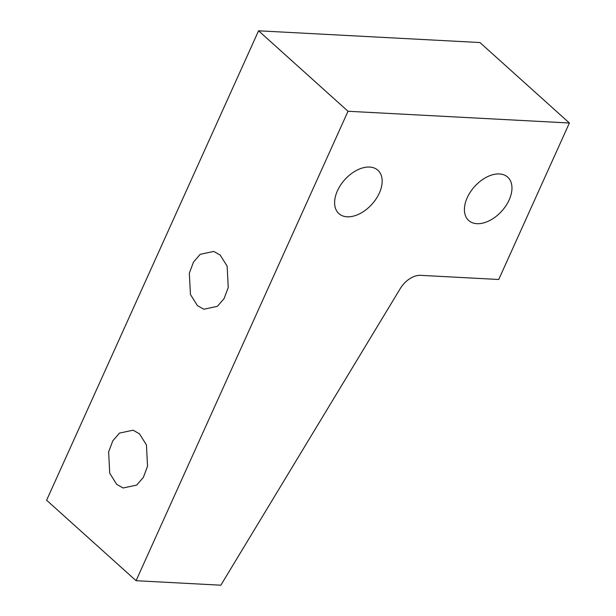 <?xml version="1.0" encoding="UTF-8"?>
<svg xmlns="http://www.w3.org/2000/svg" width="616" height="616" viewBox="0 0 616 616"><rect width="100%" height="100%" fill="white"/><g stroke="black" fill="none" stroke-linecap="round" stroke-linejoin="round"><path stroke-width="0.92" d="M116.678 484.345L123.069 487.988L136.683 485.092L143.359 477.362L147.54 466.258L146.431 444.921L139.486 433.833L133.095 430.191L119.481 433.087L112.805 440.817L108.624 451.921L109.733 473.257L116.678 484.345M197.39 305.59L203.78 309.24L217.394 306.337L224.062 298.614L228.251 287.503L227.142 266.166L220.197 255.086L213.798 251.436L200.192 254.331L193.516 262.062L189.335 273.165L190.444 294.502L197.39 305.59M476.961 223.685A29.152 18.311 -48 0 1 468.691 220.49A29.152 18.311 -48 0 1 470.416 191.953A29.152 18.311 -48 0 1 499.414 173.951A29.152 18.311 -48 0 1 507.684 177.139A29.152 18.311 -48 0 1 505.959 205.682A29.152 18.311 -48 0 1 476.961 223.685M347.155 216.801A29.152 18.311 -48 0 1 338.892 213.606A29.152 18.311 -48 0 1 340.61 185.062A29.152 18.311 -48 0 1 369.615 167.059A29.152 18.311 -48 0 1 377.885 170.255A29.152 18.311 -48 0 1 376.16 198.799A29.152 18.311 -48 0 1 347.155 216.801M220.844 585.2L136.067 580.703L46.608 500.238L258.566 30.8L479.933 42.543L569.392 123.008L498.737 279.487L420.512 275.337A19.65 12.343 -48 0 0 400.346 288.457L220.844 585.2M136.067 580.703L348.025 111.265L258.566 30.8M348.025 111.265L569.392 123.008"/></g></svg>
